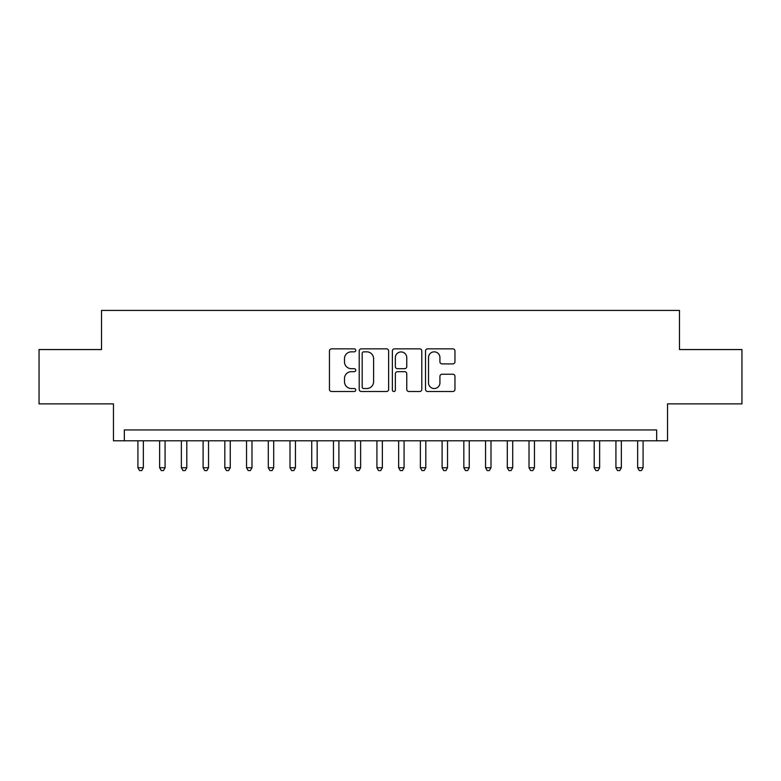 <?xml version="1.0" encoding="UTF-8"?>
<svg xmlns="http://www.w3.org/2000/svg" width="781" height="781" viewBox="0 0 781 781"><rect width="100%" height="100%" fill="white"/><g stroke="black" fill="none" stroke-linecap="round" stroke-linejoin="round"><path stroke-width="1.17" d="M355.736 350.347A1.494 1.494 0 0 0 354.242 348.853L331.583 348.853A2.128 2.128 0 0 0 329.445 350.991L329.445 389.377A2.128 2.128 0 0 0 331.583 391.515L354.242 391.515A1.494 1.494 0 0 0 355.736 390.022A1.494 1.494 0 0 0 354.242 388.528L351.313 388.528A6.824 6.824 0 0 1 344.489 381.704L344.489 378.502A6.824 6.824 0 0 1 351.313 371.678L354.242 371.678A1.494 1.494 0 0 0 355.736 370.184A1.494 1.494 0 0 0 354.242 368.691L351.313 368.691A6.824 6.824 0 0 1 344.489 361.867L344.489 358.664A6.824 6.824 0 0 1 351.313 351.84L354.242 351.84A1.494 1.494 0 0 0 355.736 350.347M452.834 363.897A2.128 2.128 0 0 0 454.962 361.759L454.962 350.991A2.128 2.128 0 0 0 452.834 348.853L427.666 348.853A2.128 2.128 0 0 0 425.528 350.991L425.528 389.377A2.128 2.128 0 0 0 427.666 391.515L452.834 391.515A2.128 2.128 0 0 0 454.962 389.377L454.962 376.374A2.128 2.128 0 0 0 452.834 374.236L442.056 374.236A2.128 2.128 0 0 0 439.928 376.374L439.928 382.817A5.701 5.701 0 0 1 434.216 388.528A5.701 5.701 0 0 1 428.515 382.817L428.515 357.552A5.701 5.701 0 0 1 434.216 351.84A5.701 5.701 0 0 1 439.928 357.552L439.928 361.759A2.128 2.128 0 0 0 442.056 363.897L452.834 363.897M656.665 440.796L667.53 440.796L667.53 403.865L741.95 403.865L741.95 349.546L679.48 349.546L679.48 310.428L101.52 310.428L101.52 349.546L39.05 349.546L39.05 403.865L113.47 403.865L113.47 440.796L656.665 440.796L656.665 429.94L124.335 429.94L124.335 440.796M388.635 350.991A2.128 2.128 0 0 0 386.497 348.853L361.339 348.853A2.128 2.128 0 0 0 359.201 350.991L359.201 389.377A2.128 2.128 0 0 0 361.339 391.515L386.497 391.515A2.128 2.128 0 0 0 388.635 389.377L388.635 350.991M394.503 348.853L419.661 348.853A2.128 2.128 0 0 1 421.799 350.991L421.799 389.377A2.128 2.128 0 0 1 419.661 391.515L408.893 391.515A2.128 2.128 0 0 1 406.764 389.377L406.764 373.806A2.128 2.128 0 0 0 404.626 371.678L397.48 371.678A2.128 2.128 0 0 0 395.352 373.806L395.352 390.022A1.494 1.494 0 0 1 393.858 391.515A1.494 1.494 0 0 1 392.365 390.022L392.365 350.991A2.128 2.128 0 0 1 394.503 348.853M363.682 351.84A1.494 1.494 0 0 0 362.189 353.334L362.189 387.034A1.494 1.494 0 0 0 363.682 388.528L366.777 388.528A6.824 6.824 0 0 0 373.601 381.704L373.601 358.664A6.824 6.824 0 0 0 366.777 351.84L363.682 351.84M406.764 357.659A5.701 5.701 0 0 0 401.053 351.948A5.701 5.701 0 0 0 395.352 357.659L395.352 366.562A2.128 2.128 0 0 0 397.48 368.691L404.626 368.691A2.128 2.128 0 0 0 406.764 366.562L406.764 357.659M137.915 440.796L137.915 467.741L143.343 467.741L143.343 440.796M143.343 467.741L141.712 470.572L139.545 470.572L137.915 467.741M159.636 440.796L159.636 467.741L165.074 467.741L165.074 440.796M165.074 467.741L163.444 470.572L161.267 470.572L159.636 467.741M181.368 440.796L181.368 467.741L186.796 467.741L186.796 440.796M186.796 467.741L185.175 470.572L182.998 470.572L181.368 467.741M203.099 440.796L203.099 467.741L208.527 467.741L208.527 440.796M208.527 467.741L206.897 470.572L204.729 470.572L203.099 467.741M224.821 440.796L224.821 467.741L230.258 467.741L230.258 440.796M230.258 467.741L228.628 470.572L226.451 470.572L224.821 467.741M246.552 440.796L246.552 467.741L251.98 467.741L251.98 440.796M251.98 467.741L250.359 470.572L248.182 470.572L246.552 467.741M268.283 440.796L268.283 467.741L273.711 467.741L273.711 440.796M273.711 467.741L272.081 470.572L269.914 470.572L268.283 467.741M290.005 440.796L290.005 467.741L295.443 467.741L295.443 440.796M295.443 467.741L293.812 470.572L291.635 470.572L290.005 467.741M311.736 440.796L311.736 467.741L317.164 467.741L317.164 440.796M317.164 467.741L315.534 470.572L313.366 470.572L311.736 467.741M333.467 440.796L333.467 467.741L338.895 467.741L338.895 440.796M338.895 467.741L337.265 470.572L335.098 470.572L333.467 467.741M355.189 440.796L355.189 467.741L360.627 467.741L360.627 440.796M360.627 467.741L358.996 470.572L356.819 470.572L355.189 467.741M376.92 440.796L376.92 467.741L382.348 467.741L382.348 440.796M382.348 467.741L380.718 470.572L378.551 470.572L376.92 467.741M398.652 440.796L398.652 467.741L404.08 467.741L404.08 440.796M404.08 467.741L402.449 470.572L400.282 470.572L398.652 467.741M420.373 440.796L420.373 467.741L425.811 467.741L425.811 440.796M425.811 467.741L424.181 470.572L422.004 470.572L420.373 467.741M442.105 440.796L442.105 467.741L447.533 467.741L447.533 440.796M447.533 467.741L445.902 470.572L443.735 470.572L442.105 467.741M463.836 440.796L463.836 467.741L469.264 467.741L469.264 440.796M469.264 467.741L467.634 470.572L465.466 470.572L463.836 467.741M485.557 440.796L485.557 467.741L490.995 467.741L490.995 440.796M490.995 467.741L489.365 470.572L487.188 470.572L485.557 467.741M507.289 440.796L507.289 467.741L512.717 467.741L512.717 440.796M512.717 467.741L511.086 470.572L508.919 470.572L507.289 467.741M529.02 440.796L529.02 467.741L534.448 467.741L534.448 440.796M534.448 467.741L532.818 470.572L530.641 470.572L529.02 467.741M550.742 440.796L550.742 467.741L556.179 467.741L556.179 440.796M556.179 467.741L554.549 470.572L552.372 470.572L550.742 467.741M572.473 440.796L572.473 467.741L577.901 467.741L577.901 440.796M577.901 467.741L576.271 470.572L574.103 470.572L572.473 467.741M594.204 440.796L594.204 467.741L599.632 467.741L599.632 440.796M599.632 467.741L598.002 470.572L595.825 470.572L594.204 467.741M615.926 440.796L615.926 467.741L621.364 467.741L621.364 440.796M621.364 467.741L619.733 470.572L617.556 470.572L615.926 467.741M637.657 440.796L637.657 467.741L643.085 467.741L643.085 440.796M643.085 467.741L641.455 470.572L639.288 470.572L637.657 467.741"/></g></svg>
